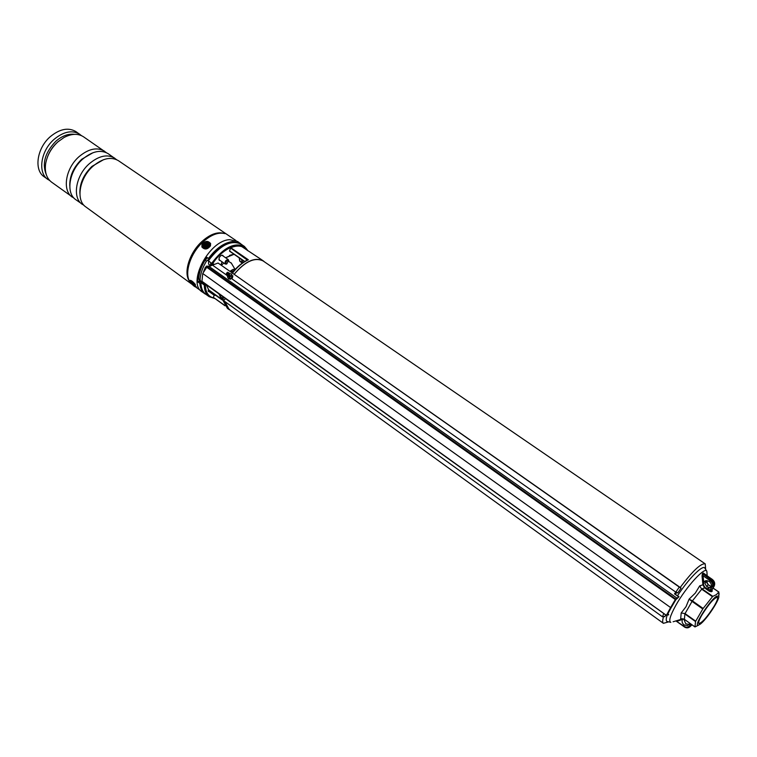 <?xml version="1.0" encoding="UTF-8"?>
<svg xmlns="http://www.w3.org/2000/svg" width="757" height="757" viewBox="0 0 757 757"><rect width="100%" height="100%" fill="white"/><g stroke="black" fill="none" stroke-linecap="round" stroke-linejoin="round"><path stroke-width="1.14" d="M663.425 617.192C662.413 620.532 662.403 622.566 663.397 623.323L668.024 622.055M224.867 301.541L229.097 309.367L663.397 623.323M705.609 568.668L705.231 563.88C701.001 563.047 692.617 570.967 680.089 587.621M676.739 592.409L675.528 594.226M705.231 563.88L263.162 260.976C254.787 256.935 245.126 261.383 234.187 274.318M232.844 271.29L236.08 268.461M233.374 271.526L230.327 271.261M247.217 250.302C241.682 240.404 223.088 247.284 212.689 263.663L211.809 263.143C223.552 247.539 234.433 241.985 244.454 246.46L241.057 244.142C231.017 239.638 220.136 245.173 208.421 260.739L208.355 261.061M244.454 246.46L248.078 250.898M208.326 289.174L208.516 291.596L209.386 291.776M223.296 256.15L222.832 255.374C221.385 254.948 220.126 255.847 219.038 258.099L219.35 260.37L220.24 260.54M230.488 310.37L226.494 306.765L224.715 301.428M219.748 294.454L219.104 294.53M234.112 274.271C245.117 261.25 254.825 256.774 263.247 260.834L264.572 261.941M263.247 260.834L241.824 246.621C238.682 245.609 235.02 245.968 230.838 247.719L248.353 259.802C242.675 262.386 237.395 266.805 232.541 273.059L232.049 272.037L233.184 271.754L232.541 273.059L230.1 271.29M215.054 298.608L209.121 296.649C205.961 294.293 204.352 290.442 204.286 285.077L200.842 282.493M241.824 246.621L261.638 259.736M244.643 261.496L229.56 250.946L244.738 261.439M247.492 260.181L230.573 248.022L229.56 250.946M224.952 305.743L213.493 297.473L224.715 305.374M214.165 295.221L213.455 297.236M247.738 259.859L248.353 259.802M202.119 281.774L201.192 282.257L205.336 285.077C205.563 292.59 208.563 296.924 214.335 298.088M205.696 284.358L205.09 285.134L204.456 284.604M223.135 300.406L227.412 308.354L223.06 300.51M233.601 271.422L233.184 271.754C237.707 266.237 242.552 262.272 247.738 259.869M233.298 271.612L230.166 271.271M233.156 271.782L231.122 271.385M681.716 618.781L680.666 619.084L681.177 612.981L686.022 606.688L689.097 599.137L695.286 593.128L699.695 585.871L702.912 584.792L702.042 576.03L702.392 573.626L703.338 572.992L704.048 573.711M682.965 618.772L673.096 621.771M704.994 583.354L706.574 581.158L707.01 583.164L707.17 580.6M698.645 625.112L694.945 626.928L695.551 621.573L684.886 613.974L684.404 619.34L694.954 626.891M700.102 624.26L698.134 625.216C693.544 626.048 709.328 600.963 716.33 596.365L718.734 595.948C720.39 598.683 706.385 619.936 700.102 624.26M711.94 590.006L712.299 591.094L711.353 591.766L711.012 590.63L714.135 586.211L711.012 590.63L707.549 588.662L710.586 587.517C711.902 585.35 711.448 583.306 709.214 581.395L706.082 580.628L703.821 582.18L703.442 584.764L704.909 587.385L707.549 588.662L706.858 589.533L704.597 587.858L702.061 588.851L712.81 596.346L716.415 594.614L718.79 592.078L713.056 588.104M712.81 596.346L712.479 596.696L701.72 589.201L692.4 600.888L703.149 608.458L712.479 596.696M703.149 608.458L702.789 608.988L692.04 601.408L685.057 613.586L695.721 621.185L702.789 608.988M714.305 605.903C707.35 616.889 702.212 622.765 698.881 623.522C698.134 622.699 699.146 619.841 701.919 614.968C708.921 603.878 714.088 597.964 717.399 597.226C718.156 598.087 717.116 600.973 714.305 605.903M711.069 586.722L708.098 584.669L706.688 586.41L707.729 587.129M718.809 592.04L713.075 588.066L718.866 592.021L718.809 596.374M711.088 586.684L708.098 584.669L706.574 581.158L708.098 584.612M704.909 587.385L704.597 587.858L702.912 584.792L703.442 584.764M699.695 585.871L701.72 589.201L699.695 585.871M689.097 599.137L692.4 600.888L692.04 601.408L689.097 599.137M681.177 612.981L685.057 613.586L681.177 612.981M684.47 619.396L684.413 619.396C682.284 618.677 681.054 618.554 680.732 619.056L684.404 619.34L694.945 626.928M681.839 618.819L682.492 619.358L677.127 621.27L676.569 620.702M689.788 623.238L687.611 625.689L684.129 624.97C682.152 623.285 681.612 621.412 682.492 619.358L682.918 618.791M689.277 624.497L685.757 623.787L683.779 619.037M690.639 623.844L689.542 625.736C688.236 627.496 686.476 627.714 684.281 626.399L676.096 621.052L684.243 626.787C686.599 628.253 688.605 628.14 690.242 626.455L691.595 625.159M705.666 580.723L705.041 583.666L706.499 586.287L709.139 587.555L710.672 587.423M704.237 573.938L702.799 574.251L703.821 582.18L702.733 582.303M712.233 579.455L703.338 572.992M714.201 586.088L714.154 586.192C715.242 583.675 714.57 581.395 712.129 579.379L711.173 580.042L702.392 573.626M711.353 591.766L709.3 591.226L712.157 586.599C713.085 584.489 712.526 582.587 710.482 580.903L703.13 575.822L702.042 576.03M232.446 277.923L232.863 275.766L230.412 279.305M225.132 298.703L224.469 299.753M707.047 573.532L706.83 571.213C705.051 566.217 686.031 586.997 675.859 605.307C670.144 615.678 668.469 621.355 670.834 622.349L666.898 621.44C665.952 620.712 666.028 618.687 667.125 615.365L666.434 615.45L201.939 281.282L202.734 273.514L670.607 607.559L675.329 599.572L206.727 267.287L218.073 263.029L679.275 587.072L675.812 592.144L231.746 278.727M221.016 298.769L208.781 289.95L206.159 284.698L205.09 285.134C205.346 292.931 208.535 297.321 214.647 298.305M201.939 281.282L666.425 615.365M227.289 275.567L226.589 275.056L227.668 272.255L226.125 274.753L212.443 265.101M675.831 599.733L676.219 599.289L675.329 599.572L675.963 598.768L679.001 596.677L674.496 593.857L675.812 592.144M675.982 591.898L677.742 592.986L681.045 588.161L680.212 587.46L218.073 263.029M681.045 588.161L679.275 587.072M230.033 273.674L227.431 272.283M678.386 596.601L674.496 593.857M227.526 275.936L226.125 274.753M206.727 267.287L202.734 273.514M668.649 614.627L667.958 614.911M220.363 296.886L219.047 293.953M665.024 616.349L662.47 616.794L223.277 300.397M220.353 296.668L219.199 294.057M679.001 596.677L677.354 598.399L209.15 266.521M675.802 599.79L671.147 607.682L670.607 607.559L666.548 615.062L667.087 615.167M221.243 295.533L220.722 295.713C220.117 297.832 220.94 299.394 223.201 300.406L223.201 296.943M222.586 298.353L221.773 298.901L222.255 299.583L222.851 298.4L221.64 297.416M224.555 299.706L225.122 298.315M221.773 298.901L222.634 297.87L221.479 298.637M221.224 297.605L221.725 297.643L220.855 297.927L221.101 298.523M229.655 278.898C232.333 277.62 232.787 275.945 231.036 273.883L229.929 273.684C227.251 274.971 226.797 276.646 228.567 278.708L229.655 278.898M230.923 276.191L229.362 274.696L229.153 275.463L230.024 275.983L229.57 276.816M229.977 275.595L230.79 276.201M229.797 277.09L229.087 276.863L229.778 277.649L229.816 276.788L230.913 276.343L230.951 275.709L230.137 275.662M229.239 279.068L228.567 278.708M229.087 276.863L228.188 276.627L229.153 275.463M229.778 277.403L229.201 277.705M229.589 276.333L228.226 275.993M230.043 275.822L229.362 274.696M231.528 254.768L229.56 255.497M241.956 244.748L237.594 241.474L229.702 239.676C209.197 240.196 186.78 282.995 202.11 291.88L206.67 294.88M240.291 243.319L232.418 241.54C223.977 242.742 216.01 248.362 208.497 258.402L206.708 257.266L205.847 257.579C200.293 265.915 197.586 273.864 197.728 281.424L199.895 283.591C200.264 288.266 201.882 291.663 204.759 293.801M199.895 283.591L200.86 283.468M209.982 258.251L208.497 258.402M81.529 135.664L75.965 131.623C68.376 127.195 59.831 128.87 50.312 136.648C36.885 148.079 33.734 170.051 44.171 176.788L49.848 180.668M79.778 134.235C72.208 129.816 63.654 131.51 54.135 139.307C40.689 150.775 37.5 172.776 47.918 179.504M74.583 134.339C68.404 133.525 62.169 135.815 55.886 141.218C45.032 152.479 41.824 163.597 46.262 174.574M58.696 141.18L57.409 142.278C52.791 146.498 49.432 151.504 47.341 157.314M106.292 152.611L83.497 136.78C78.056 133.327 71.565 133.563 64.023 137.49L57.863 141.909C51.258 148.05 47.199 155.27 45.666 163.569C44.512 171.99 46.48 178.179 51.561 182.134L74.158 198.258M104.598 151.23C97.133 146.886 88.607 148.703 79.021 156.671C65.49 168.385 62.017 190.527 72.284 197.132M93.045 152.687L81.709 159.273C73.543 167.231 69.568 176.059 69.767 185.758M116.483 159.595L108.185 153.68C100.728 149.356 92.212 151.192 82.617 159.178C69.076 170.931 65.556 193.092 75.804 199.678L84.169 205.497M114.78 158.194C107.352 153.889 98.836 155.753 89.231 163.796C75.653 175.605 72.066 197.804 82.276 204.362M103.633 159.642L91.928 166.408C83.611 174.574 79.599 183.563 79.882 193.376M236.014 240.584L118.404 160.673C110.995 156.387 102.479 158.27 92.865 166.332C79.286 178.169 75.653 200.397 85.834 206.935L192.013 284.32M223.788 233.326L223.637 233.288C216.947 231.623 209.519 234.528 201.362 242.022C188.947 253.604 183.185 273.608 189.695 281.5L189.789 281.642M224.98 233.62C218.186 231.926 210.645 234.888 202.346 242.514C189.714 254.295 183.847 274.64 190.471 282.654M203.255 244.625C203.822 248.192 205.743 248.466 209.017 245.448C208.43 241.88 206.519 241.606 203.255 244.625M191.464 283.25C193.574 285.626 194.823 286.477 195.221 285.796L190.896 281.557L191.464 283.25M228.321 273.192L228.652 272.7M229.873 271.29L233.128 269.378L234.642 269.492M221.375 265.319L223.854 263.076M228.718 261.42L231.415 263.256M225.983 263.729L226.826 263.9L228.5 260.616C226.655 260.559 225.813 261.6 225.983 263.729M226.75 263.938L225.113 263.928C224.791 261.297 225.86 259.869 228.321 259.651L228.728 261.099M215.773 295.249L214.326 295.334L213.994 293.716M214.856 294.331L216.01 295.164M210.541 265.972L206.604 266.209L205.213 267.723L203.538 271.725M207.56 257.806L205.1 260.181C201.201 266.615 199.063 272.813 198.703 278.775L199.744 280.932L201.845 281.793M209.821 258.468L206.453 261.137C202.545 267.571 200.406 273.769 200.037 279.74L201.078 281.888M206.453 261.137L205.1 260.181M200.037 279.74L198.703 278.775M208.62 261.269L208.554 264.136L210.626 265.603L210.692 262.736M211.591 263.37L211.307 264.184L211.969 264.77L212.982 264.089M211.402 263.909L211.913 263.568M206.008 243.48C209.292 243.953 209.5 245.249 206.623 247.369C203.33 246.886 203.131 245.59 206.008 243.48M207.797 245.296L206.443 244.17L204.91 246.063L205.989 245.987L206.178 246.668L207.797 245.296M206.898 245.618L206.292 244.956L205.951 245.959M206.292 244.956L205.809 244.341M206.491 244.908L206.443 244.17M207.74 245.306L207.711 244.776M194.984 285.219L191.635 281.822M194.407 284.518L192.931 283.402M192.382 282.342L193.309 283.156M208.355 260.673C213.531 253.018 219.483 247.596 226.229 244.407M214.099 264.278L212.509 263.55C223.173 246.716 242.325 239.969 247.577 250.558M220.618 295.079L220.599 295.836M229.021 272.965L227.204 275.709M227.119 275.283L227.053 274.337L226.759 275.188M201.192 282.257L200.927 282.664C201.012 288.02 202.63 291.88 205.79 294.246C202.564 291.814 200.917 287.906 200.842 282.531M220.94 265.016L222.047 261.808M225.577 257.74L233.866 254.153M242.174 259.906L242.59 262.83M239.354 257.948L239.837 261.042L242.07 262.594L241.597 259.5M233.998 254.238L229.513 255.412M221.669 299.611L215.679 295.296M228.406 273.334L227.819 272.861M226.636 272.984L227.516 274.659M227.138 275.463L228.869 272.851M239.799 260.465L240.045 261.506L239.657 260.796M240.045 261.506L242.278 263.058L242.533 262.594M227.479 274.138L226.419 273.391M227.961 272.965L228.434 273.286M241.057 244.142C230.857 239.609 219.937 245.117 208.307 260.654L211.705 263.445M677.572 595.664C688.151 579.36 701.985 565.242 704.644 567.807L706.83 571.213L707.18 575.869M709.3 591.226L706.858 589.533M684.129 626.711L676.417 621.166M691.463 624.43L690.564 625.992L691.548 625.263L690.024 626.701M689.542 625.736L690.564 625.992L690.242 626.455C688.52 628.168 686.485 628.291 684.129 626.824L684.281 626.399M710.482 580.903L711.173 580.042C713.624 582.057 714.296 584.338 713.189 586.874L712.157 586.599M712.034 589.845L714.135 586.211C715.299 583.619 714.655 581.348 712.233 579.351L703.906 573.617M711.902 590.129L712.299 591.094M676.152 599.336L207.522 266.833M662.47 616.794L663.785 613.548M667.475 614.466L668.403 614.145L668.658 614.902M667.683 614.069L667.75 614.977M677.212 598.494L676.219 599.289M667.191 614.977L671.147 607.682M229.74 276.305L228.879 275.785M207.002 257.456L205.847 257.579M201.797 281.822L198.183 282.285M197.728 281.424L200.028 281.131M210.077 245.599C209.282 240.726 206.652 240.347 202.195 244.473C202.98 249.356 205.601 249.725 210.077 245.599M202.043 244.483C205.109 240.83 207.948 240.518 210.569 243.517L210.465 245.836C207.484 249.602 204.627 249.98 201.892 246.981L201.987 244.625M195.022 284.679C190.66 280.222 189.297 279.674 190.915 283.033C195.259 287.471 196.631 288.02 195.022 284.679M196.375 286.979L196.498 286.865C195.599 287.509 193.726 286.222 190.887 283.004L189.903 280.393C190.972 280.109 192.808 281.481 195.41 284.528M205.705 268.413L205.147 268.025M206.945 266.294L207.664 266.805M205.194 267.495L205.999 268.063M207.304 266.899L206.264 266.152M211.004 262.953L211.373 265.669M205.63 245.883L205.44 245.382M206.538 245.221L206.529 244.662M207.295 245.429L207.106 244.937M229.002 309.499L227.412 308.354M209.121 296.649L205.79 294.246M224.961 305.762L213.493 297.473M244.558 261.553L229.589 251.192M225.643 257.787L234.055 254.286M220.997 265.054L222.113 261.856M239.657 260.72L239.231 257.863M220.438 296.148L220.438 294.956M228.784 272.785L227.053 275.397M232.352 271.015L232.834 271.148M698.134 625.216L695.267 626.834M718.734 595.948L719.131 593.696M711.097 586.647L708.202 584.641L706.622 581.906L707.01 583.164M705.543 580.761L704.152 581.717M668.005 614.873L666.434 615.45L202.195 281.841M667.854 613.757L668.403 614.145M665.63 614.864L664.864 616.737M224.772 299.583L223.656 300.226M231.793 274.289L231.112 273.92M195.76 287.083L200.747 290.688M210.654 243.716L210.569 243.517C207.834 240.423 204.977 240.754 201.987 244.52M201.977 244.549L201.892 246.981M234.963 269.237L231.169 262.849M228.718 261.184L228.756 260.54M226.826 263.9L226.229 264.155M218.877 259.594L225.245 264.051M221.943 255.204L228.321 259.651M208.071 290.83L214.326 295.334M215.868 295.211L215.262 295.457M210.616 266.029L210.143 265.679"/></g></svg>
